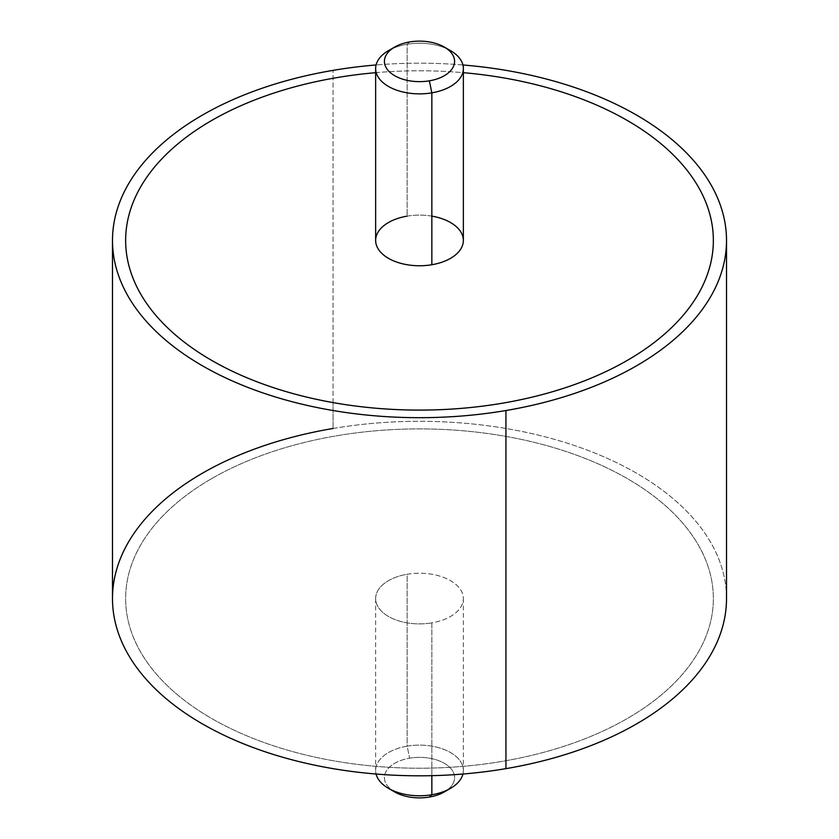 <?xml version="1.0" encoding="UTF-8"?>
<svg xmlns="http://www.w3.org/2000/svg" width="839" height="839" viewBox="0 0 839 839"><rect width="100%" height="100%" fill="white"/><g stroke="black" fill="none" stroke-linecap="round" stroke-linejoin="round"><path stroke-width="0.63" stroke-dasharray="4.2 3.15" d="M112.489 598.553A307.011 177.249 180 0 1 333.062 428.477L333.062 402.594L333.062 428.477A307.011 177.249 180 0 1 726.511 598.553M333.062 402.584L333.062 70.361L333.062 402.584M462.918 64.97A307.011 177.249 0 0 0 376.082 64.97A307.011 177.249 180 0 1 462.918 64.97M713.36 240.436A293.86 169.656 0 0 0 419.5 70.791A293.86 169.656 0 0 0 125.64 240.436M505.938 768.639A307.011 177.249 0 0 0 714.094 548.654A307.011 177.249 0 0 0 333.062 428.477M211.711 478.587A293.86 169.656 180 0 1 336.764 435.766A293.86 169.656 180 0 1 627.289 478.587A293.86 169.656 180 0 1 627.289 718.52A293.86 169.656 180 0 1 502.236 761.351A293.86 169.656 180 0 1 211.711 718.52A293.86 169.656 180 0 1 211.711 478.587A293.86 169.656 0 0 0 211.711 718.53A293.86 169.656 0 0 0 502.236 761.361A293.86 169.656 0 0 0 627.289 718.53A293.86 169.656 0 0 0 627.289 478.597A293.86 169.656 0 0 0 336.764 435.766A293.86 169.656 0 0 0 211.711 478.597M375.641 240.436A43.859 25.317 180 0 1 407.156 216.137L407.156 44.257A43.859 25.317 0 0 0 391.939 48.851M447.061 48.851A43.859 25.317 0 0 0 407.156 44.257L407.156 216.137A43.859 25.317 180 0 1 463.359 240.436M388.488 50.644A43.859 25.317 180 0 1 407.156 44.257L409.621 41.95L407.156 44.257A43.859 25.317 180 0 1 450.512 50.644M375.641 72.678A293.86 169.656 180 0 1 463.359 72.678M431.844 216.137A43.859 25.317 0 0 0 407.156 216.137M394.687 791.932A35.091 20.262 180 0 1 409.621 758.173L407.156 746.154A43.859 25.317 0 0 0 376.082 774.03A43.859 25.317 180 0 1 375.641 770.454A43.859 25.317 180 0 1 407.156 746.154L409.621 758.173A35.091 20.262 0 0 0 391.939 790.149M447.061 790.149A35.091 20.262 0 0 0 448.571 766.269A35.091 20.262 0 0 0 409.621 758.173A35.091 20.262 180 0 1 449.673 767.276A35.091 20.262 180 0 1 444.313 791.932M450.512 788.356A43.859 25.317 0 0 0 457.224 757.533A43.859 25.317 0 0 0 407.156 746.154L407.156 574.264A43.859 25.317 0 0 0 375.641 598.564A43.859 25.317 0 0 0 431.844 622.863L431.844 775.666L431.844 622.863A43.859 25.317 0 0 0 463.359 598.564A43.859 25.317 0 0 0 407.156 574.264L407.156 746.154A43.859 25.317 180 0 1 463.359 770.454A43.859 25.317 180 0 1 462.918 774.03M431.844 622.863A43.859 25.317 180 0 1 377.414 605.695A43.859 25.317 180 0 1 407.156 574.264A43.859 25.317 180 0 1 461.586 591.432A43.859 25.317 180 0 1 431.844 622.863M375.641 598.564L375.641 770.454M463.359 598.564L463.359 770.454"/><path stroke-width="1.26" d="M726.511 240.447A307.011 177.249 0 0 0 462.918 64.97A307.011 177.249 180 0 1 725.725 227.736A307.011 177.249 180 0 1 505.938 410.523A307.011 177.249 0 0 0 726.511 240.447L726.511 598.553A307.011 177.249 180 0 1 505.938 768.639L505.938 410.523A307.011 177.249 180 0 1 124.906 290.346A307.011 177.249 180 0 1 333.062 70.361A307.011 177.249 180 0 1 376.082 64.97A307.011 177.249 0 0 0 333.062 70.361A307.011 177.249 0 0 0 112.489 240.447A307.011 177.249 0 0 0 505.938 410.523L505.938 768.639A307.011 177.249 180 0 1 112.489 598.553L112.489 240.447M125.64 240.436A293.86 169.656 0 0 0 211.711 360.413A293.86 169.656 0 0 0 502.236 403.234A293.86 169.656 0 0 0 713.36 240.436M333.062 428.477A307.011 177.249 0 0 0 124.906 648.463A307.011 177.249 0 0 0 505.938 768.639M391.939 48.851A43.859 25.317 0 0 0 375.641 68.546A43.859 25.317 0 0 0 431.844 92.846L431.844 264.736A43.859 25.317 180 0 1 375.641 240.436L375.641 68.546M463.359 68.546L463.359 240.436A43.859 25.317 180 0 1 431.844 264.736L431.844 92.846A43.859 25.317 0 0 0 463.359 68.546A43.859 25.317 0 0 0 447.061 48.851M444.313 47.068L450.512 50.644A43.859 25.317 180 0 1 431.844 92.846L429.379 80.827A35.091 20.262 0 0 0 444.313 47.068A35.091 20.262 0 0 0 409.621 41.95A35.091 20.262 0 0 0 394.687 47.068A35.091 20.262 0 0 0 389.327 71.724A35.091 20.262 0 0 0 429.379 80.827L431.844 92.846A43.859 25.317 180 0 1 381.776 81.467A43.859 25.317 180 0 1 388.488 50.644L394.687 47.068M463.359 72.678A293.86 169.656 180 0 1 712.678 228.942A293.86 169.656 180 0 1 502.236 403.234A293.86 169.656 180 0 1 211.711 360.403A293.86 169.656 180 0 1 140.354 187.422A293.86 169.656 180 0 1 375.641 72.678M407.156 216.137A43.859 25.317 0 0 0 377.414 247.568A43.859 25.317 0 0 0 431.844 264.736A43.859 25.317 0 0 0 463.359 240.436A43.859 25.317 0 0 0 431.844 216.137M409.621 41.95A35.091 20.262 180 0 1 453.165 55.689A35.091 20.262 180 0 1 429.379 80.827A35.091 20.262 180 0 1 385.835 67.089A35.091 20.262 180 0 1 409.621 41.95M391.939 790.149A35.091 20.262 0 0 0 429.379 797.05L431.844 794.743A43.859 25.317 180 0 1 376.082 774.03A43.859 25.317 0 0 0 388.488 788.356A43.859 25.317 0 0 0 431.844 794.743L429.379 797.05A35.091 20.262 180 0 1 394.687 791.932L388.488 788.356M462.918 774.03A43.859 25.317 180 0 1 431.844 794.743L431.844 775.666L431.844 794.743A43.859 25.317 0 0 0 450.512 788.356L444.313 791.932A35.091 20.262 180 0 1 429.379 797.05A35.091 20.262 0 0 0 447.061 790.149"/></g></svg>
